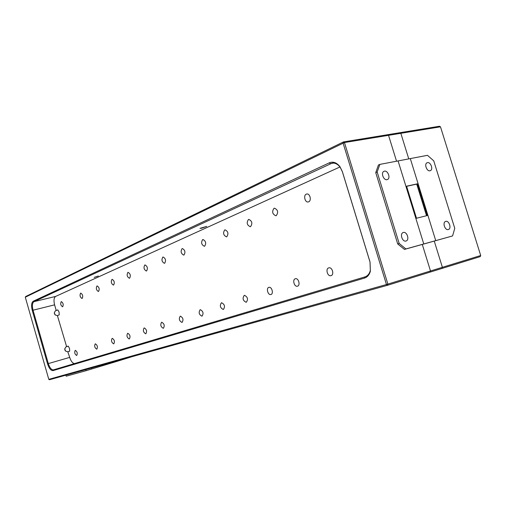 <?xml version="1.0" encoding="UTF-8"?>
<svg xmlns="http://www.w3.org/2000/svg" width="506" height="506" viewBox="0 0 506 506"><rect width="100%" height="100%" fill="white"/><g stroke="black" fill="none" stroke-linecap="round" stroke-linejoin="round"><path stroke-width="0.76" d="M426.526 215.727L416.723 184.108L406.615 186.303M417.45 183.823L406.577 186.183L416.501 218.244L427.285 215.537L417.45 183.823L416.723 184.108M399.841 132.717L400.834 133.312L408.766 158.89L400.834 133.312L388.538 135.33L387.539 134.722L439.499 126.247L440.486 126.816L400.834 133.312L399.841 132.717M379.842 164.399L378.425 165.019L375.749 172.641L397.703 243.936L404.439 249.414L422.289 244.436L430.498 270.976L442.389 267.313L434.256 241.096L435.742 240.628L410.303 158.599L435.742 240.628L434.256 241.096L442.389 267.313L441.928 268.465L430.043 272.133L430.498 270.976L422.289 244.436L452.573 235.935L454.767 228.351L433.75 160.864L427.488 155.323L379.842 164.399L377.172 172.034L399.177 243.456L405.913 248.946L423.769 243.968L398.077 160.927L423.769 243.968L452.573 235.935M132.205 356.635L116.045 361.651L115.912 361.189L116.045 361.651L86.109 370.677L66.197 376.198L65.906 375.161M422.289 244.436L423.769 243.968L422.289 244.436M396.546 161.218L388.538 135.33L396.546 161.218M445.748 221.362L445.4 221.495C442.295 222.779 445.122 230.66 448.297 229.56L448.613 229.446C451.731 228.168 448.936 220.306 445.748 221.362M427.475 162.635L426.944 162.831C424.028 164.21 426.906 171.654 430.011 170.781L430.517 170.592C433.44 169.225 430.6 161.8 427.475 162.635M480.7 255.511L480.232 256.624L441.928 268.465L442.389 267.313L480.7 255.511L440.486 126.816M201.432 228.257L199.99 228.351L206.758 226.384L201.432 228.257M94.192 277.396L98.316 275.998L94.192 277.396M384.421 171.155L383.795 171.395C380.67 172.925 383.687 180.591 387.046 179.655L387.64 179.434C390.771 177.916 387.792 170.256 384.421 171.155M403.339 232.475L402.934 232.627C399.576 234.057 402.536 242.216 405.983 241.033L406.356 240.894C409.715 239.477 406.799 231.331 403.339 232.475M47.539 363.82L69.701 357.388L67.81 351.771C64.547 351.12 63.958 349.482 66.039 346.85L66.621 346.673L57.406 315.599C54.224 314.979 53.579 313.372 55.47 310.773L56.229 310.532L54.597 304.852L33.035 310.203L48.317 363.586C49.677 367.735 51.346 369.835 53.326 369.899L364.883 276.921C367.558 276.042 369.374 273.923 370.329 270.565L370.019 262.07L342.391 171.8L340.177 167.265C337.844 164.184 335.174 162.799 332.17 163.103L33.953 301.671C32.276 302.942 31.967 305.788 33.035 310.203L32.264 310.437C31.113 305.675 31.442 302.607 33.251 301.222L329.279 162.831C333.163 161.287 336.724 162.584 339.975 166.721L342.372 171.629L370.044 262.038L370.373 271.229C369.342 274.853 367.381 277.143 364.491 278.091L53.117 370.594C50.942 370.727 49.082 368.469 47.539 363.82L32.264 310.437M308.635 201.831C311.753 200.737 310.014 193.305 306.8 193.994L306.301 194.14C303.202 195.278 304.954 202.653 308.16 201.97L308.635 201.831M276.244 215.651C278.553 212.337 277.952 209.845 274.461 208.175L274.031 208.301C271.741 211.628 272.342 214.114 275.833 215.765L276.244 215.651M226.777 236.751C228.718 233.728 228.155 231.419 225.075 229.825L224.734 229.926C222.804 232.962 223.374 235.271 226.448 236.846L226.777 236.751M204.626 246.201C206.423 243.297 205.872 241.071 202.969 239.515L202.666 239.604C200.882 242.519 201.439 244.746 204.335 246.283L204.626 246.201M250.584 226.599C252.696 223.431 252.121 221.033 248.844 219.408L248.459 219.515C246.359 222.697 246.947 225.088 250.217 226.701L250.584 226.599M183.969 255.011C185.632 252.228 185.095 250.078 182.356 248.554L182.084 248.636C180.433 251.431 180.977 253.582 183.71 255.087L183.969 255.011M331.05 275.65C334.409 274.815 332.347 267.035 328.976 267.819L328.698 267.889C325.352 268.768 327.426 276.491 330.791 275.713L331.05 275.65M297.515 286.175C300.589 285.422 298.597 277.971 295.523 278.705L295.276 278.762C292.221 279.552 294.22 286.953 297.294 286.225L297.515 286.175M270.95 294.511C273.803 293.815 271.88 286.636 269.028 287.319L268.812 287.376C265.973 288.104 267.908 295.238 270.754 294.555L270.95 294.511M246.314 302.24C248.351 299.286 247.731 296.978 244.455 295.314L244.265 295.359C242.241 298.325 242.867 300.634 246.144 302.284L246.314 302.24M223.405 309.432C225.278 306.604 224.677 304.372 221.603 302.746L221.432 302.79C219.566 305.63 220.173 307.857 223.247 309.47L223.405 309.432M202.039 316.136C203.773 313.423 203.191 311.266 200.294 309.678L200.142 309.716C198.422 312.442 199.01 314.593 201.9 316.168L202.039 316.136M164.659 263.246C166.196 260.571 165.677 258.49 163.084 257.004L162.843 257.08C161.313 259.761 161.838 261.842 164.425 263.316L164.659 263.246M146.569 270.963C147.999 268.389 147.486 266.377 145.032 264.923L144.811 264.986C143.394 267.573 143.906 269.584 146.354 271.026L146.569 270.963M129.58 278.211C130.915 275.732 130.415 273.778 128.088 272.354L127.885 272.411C126.57 274.903 127.069 276.852 129.391 278.268L129.58 278.211M182.078 322.404C183.678 319.792 183.115 317.711 180.383 316.155L180.244 316.187C178.65 318.812 179.219 320.893 181.951 322.43L182.078 322.404M163.375 328.267C164.861 325.756 164.317 323.739 161.73 322.221L161.61 322.252C160.13 324.776 160.68 326.794 163.261 328.299L163.375 328.267M145.823 333.777C147.208 331.354 146.677 329.4 144.229 327.913L144.115 327.945C142.743 330.374 143.274 332.328 145.715 333.802L145.823 333.777M62.687 306.75C63.655 304.625 63.212 302.917 61.352 301.62L61.22 301.658C60.258 303.79 60.701 305.498 62.561 306.781L62.687 306.75M113.61 285.023C114.849 282.633 114.362 280.735 112.149 279.344L111.965 279.394C110.738 281.798 111.225 283.695 113.433 285.074L113.61 285.023M96.81 349.159C97.917 346.989 97.437 345.206 95.349 343.814L95.267 343.84C94.167 346.015 94.654 347.799 96.735 349.178L96.81 349.159M76.716 355.465C77.722 353.39 77.254 351.683 75.318 350.335L75.242 350.354C74.243 352.435 74.711 354.143 76.646 355.484L76.716 355.465M82.143 298.445C83.212 296.225 82.75 294.441 80.764 293.107L80.612 293.151C79.55 295.384 80.011 297.167 81.997 298.489L82.143 298.445M129.315 338.957C130.605 336.623 130.086 334.725 127.765 333.271L127.664 333.296C126.38 335.642 126.898 337.54 129.22 338.982L129.315 338.957M113.761 343.84C114.963 341.582 114.464 339.741 112.256 338.318L112.161 338.343C110.966 340.608 111.472 342.448 113.673 343.859L113.761 343.84M98.55 291.45C99.707 289.135 99.233 287.294 97.133 285.928L96.969 285.979C95.817 288.3 96.292 290.14 98.392 291.494L98.55 291.45M25.3 297.212L25.673 296.522L343.473 141.914L344.466 142.553L25.3 297.212L48.791 379.342L386.451 284.524L343.062 143.008L343.473 141.914L387.539 134.722L388.538 135.33L344.466 142.553L387.881 284.106L430.498 270.976L430.043 272.133L387.444 285.302L49.48 379.753L48.791 379.342M64.698 348.779L65.451 351.063M54.268 312.841L55.179 314.979M339.962 166.974L55.635 296.421C53.895 297.699 53.547 300.507 54.597 304.852M57.665 315.516L59.227 314.871L59.088 312.113L57.785 309.868L56.229 310.532M68.063 351.683L69.664 351.158L69.537 348.432L68.215 346.136L66.621 346.673M69.701 357.388C70.954 361.221 72.554 363.283 74.508 363.586M404.439 249.414L405.913 248.946M397.703 243.936L399.177 243.456M375.749 172.641L377.172 172.034M91.592 367.982L91.877 368.982M85.799 369.601L86.109 370.677M387.881 284.106L386.451 284.524L387.444 285.302L387.881 284.106M333.568 163.065L330.279 163.659L329.279 162.831M33.251 301.222L33.953 301.671L55.635 296.421M53.117 370.594L53.484 369.861M364.883 276.921L364.491 278.091M430.106 170.756L430.517 170.592M448.139 229.597L448.613 229.446M297.642 286.124L297.294 286.225M331.202 275.593L330.791 275.713M53.326 369.899L56.476 368.963M59.227 314.865L57.507 315.573M69.664 351.151L67.665 351.803M405.793 241.077L406.356 240.894M387.172 179.63L387.64 179.434M370.329 270.565L370.373 271.229M340.177 167.265L339.975 166.721"/></g></svg>
